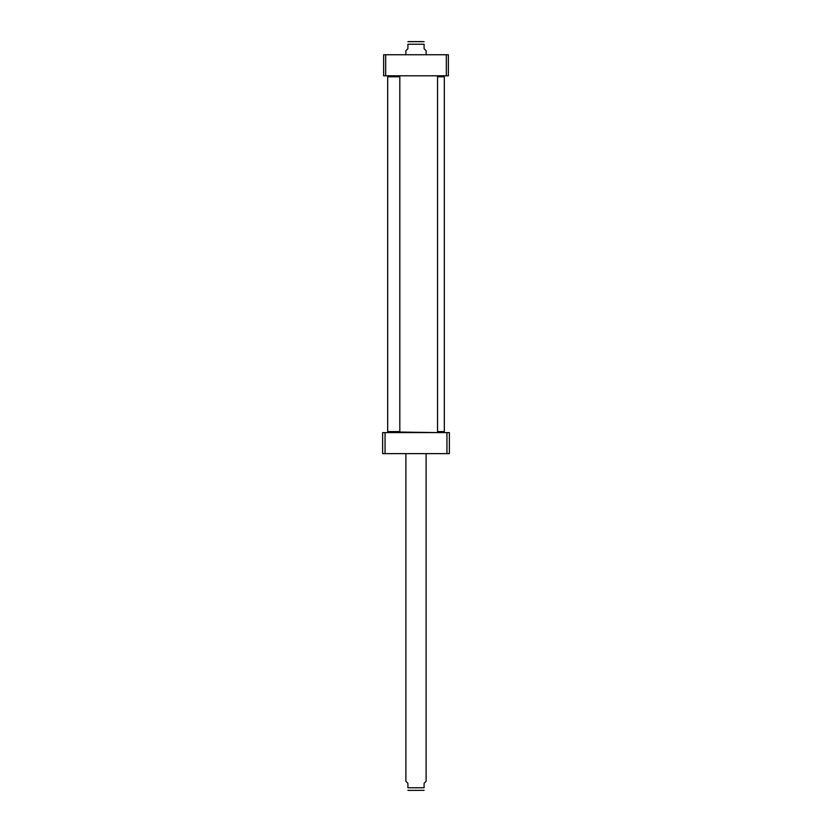 <?xml version="1.0" encoding="UTF-8"?>
<svg xmlns="http://www.w3.org/2000/svg" width="832" height="832" viewBox="0 0 832 832"><rect width="100%" height="100%" fill="white"/><g stroke="black" fill="none" stroke-linecap="round" stroke-linejoin="round"><path stroke-width="1.25" d="M449.374 432.588L449.374 453.627L382.626 453.627L382.626 432.588L449.374 432.588M446.94 432.588L446.94 453.627M385.06 432.588L385.06 453.627M446.337 75.785L448.365 75.785L448.365 54.746L383.635 54.746L383.635 75.785L446.337 75.785L446.337 54.746M385.663 75.785L385.663 54.746M387.681 431.579L399.818 431.579L387.681 431.579L387.681 76.794L399.818 76.794L399.818 431.579M399.818 76.794L387.681 76.794M394.867 75.785L437.133 75.785M437.133 432.588L394.462 431.974M426.109 54.746L426.109 50.7L424.091 48.682L424.091 44.231C424.091 40.487 424.091 40.487 424.091 44.231C424.091 40.487 424.091 40.487 424.091 44.231L407.909 44.231L407.909 48.682L405.891 50.7L405.891 54.746M407.909 44.231C407.909 40.487 407.909 40.487 407.909 44.231C407.909 40.487 407.909 40.487 407.909 44.231M424.091 41.673L407.909 41.673M408.512 41.6L421.98 41.6M437.538 431.974L444.319 431.579L437.538 431.579M437.538 76.794L444.319 76.794L437.538 76.388M444.319 431.579L444.319 76.794M405.891 453.627L405.891 781.3L407.909 783.318L407.909 787.769C407.909 791.513 407.909 791.513 407.909 787.769C407.909 791.513 407.909 791.513 407.909 787.769L424.091 787.769C424.091 791.513 424.091 791.513 424.091 787.769C424.091 791.513 424.091 791.513 424.091 787.769L424.091 783.318L426.109 781.3L426.109 453.627M410.02 790.4L407.909 790.327M408.512 790.4L424.091 790.327M437.538 432.182L437.538 76.19"/></g></svg>
